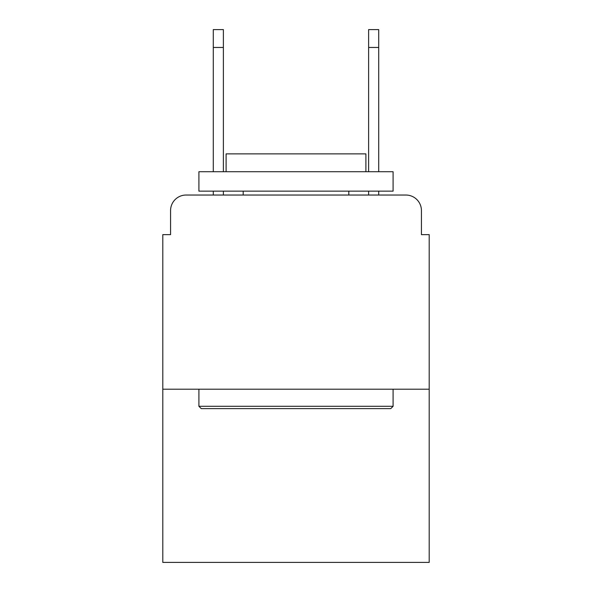 <?xml version="1.0" encoding="UTF-8"?>
<svg xmlns="http://www.w3.org/2000/svg" width="592" height="592" viewBox="0 0 592 592"><rect width="100%" height="100%" fill="white"/><g stroke="black" fill="none" stroke-linecap="round" stroke-linejoin="round"><path stroke-width="0.89" d="M170.57 210.567L170.57 234.639L170.57 210.567A15.533 15.533 0 0 1 186.103 195.034L213.283 195.034L213.283 191.149M429.2 389.203L162.8 389.203L162.8 562.4L429.2 562.4L429.2 234.639L421.43 234.639L421.43 210.567A15.533 15.533 0 0 0 405.897 195.034L186.103 195.034M162.8 389.203L162.8 234.639L170.57 234.639M223.384 191.149L223.384 195.034L235.416 195.034M356.584 195.034L368.616 195.034L368.616 191.149M378.717 191.149L378.717 195.034L405.897 195.034M421.43 234.639L421.43 210.567M390.757 408.621L201.243 408.621L198.912 406.29L393.088 406.29L390.757 408.621M198.912 171.732L393.088 171.732L393.088 191.149L198.912 191.149L198.912 171.732M365.9 171.732L365.9 153.868L226.1 153.868L226.1 171.732M198.912 389.203L198.912 406.29M393.088 389.203L393.088 406.29M243.186 191.149L243.186 195.034M348.814 191.149L348.814 195.034M213.283 171.732L213.283 29.6L223.384 29.6L223.384 171.732M368.616 171.732L368.616 29.6L378.717 29.6L378.717 171.732M213.283 47.464L223.384 47.464M378.717 47.464L368.616 47.464"/></g></svg>
